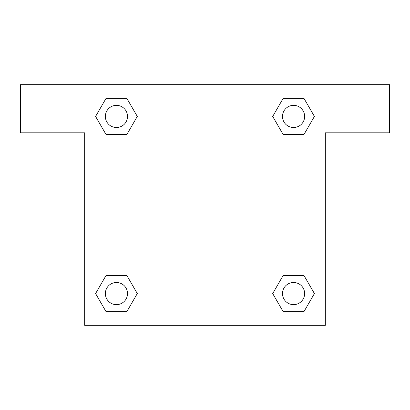 <?xml version="1.0" encoding="UTF-8"?>
<svg xmlns="http://www.w3.org/2000/svg" width="410" height="410" viewBox="0 0 410 410"><rect width="100%" height="100%" fill="white"/><g stroke="black" fill="none" stroke-linecap="round" stroke-linejoin="round"><path stroke-width="0.61" d="M389.5 84.675L20.5 84.675L20.5 132.804L84.675 132.804L84.675 325.325L325.325 325.325L325.325 132.804L389.5 132.804L389.5 84.675M106.021 134.49L126.859 134.49L106.021 134.49L95.597 116.44L106.021 98.39L126.859 98.39L137.283 116.44L126.859 134.49L106.021 134.49L95.576 116.455M126.859 98.39L106.021 98.39L126.859 98.39L137.304 116.425M126.859 275.51L106.021 275.51L126.859 275.51L137.283 293.56L126.859 311.61L106.021 311.61L95.597 293.56L106.021 275.51L126.859 275.51L137.304 293.545M106.021 311.61L126.859 311.61L106.021 311.61L95.576 293.575M303.979 275.51L283.141 275.51L303.979 275.51L314.403 293.56L303.979 311.61L283.141 311.61L272.717 293.56L283.141 275.51L303.979 275.51L314.424 293.545M283.141 311.61L303.979 311.61L283.141 311.61L272.696 293.575M283.141 134.49L303.979 134.49L283.141 134.49L272.717 116.44L283.141 98.39L303.979 98.39L314.403 116.44L303.979 134.49L283.141 134.49L272.696 116.455M303.979 98.39L283.141 98.39L303.979 98.39L314.424 116.425M304.63 293.56A11.07 11.07 0 0 0 288.025 283.971A11.07 11.07 0 0 0 288.025 303.149A11.07 11.07 0 0 0 304.63 293.56M127.51 293.56A11.07 11.07 0 0 0 110.905 283.971A11.07 11.07 0 0 0 110.905 303.149A11.07 11.07 0 0 0 127.51 293.56M304.63 116.44A11.07 11.07 0 0 0 288.025 106.851A11.07 11.07 0 0 0 288.025 126.029A11.07 11.07 0 0 0 304.63 116.44M127.51 116.44A11.07 11.07 0 0 0 110.905 106.851A11.07 11.07 0 0 0 110.905 126.029A11.07 11.07 0 0 0 127.51 116.44"/></g></svg>
